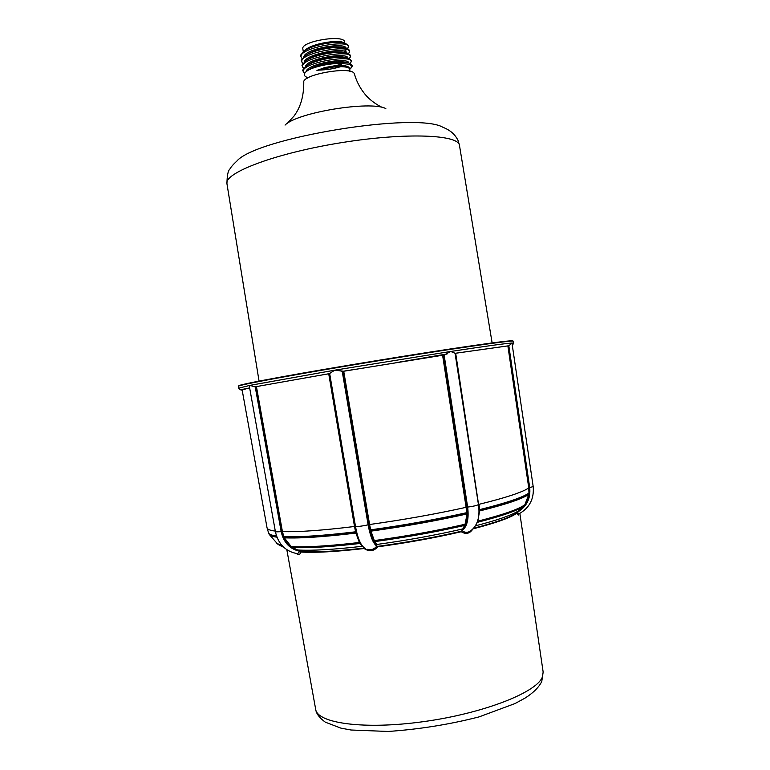 <?xml version="1.0" encoding="UTF-8"?>
<svg xmlns="http://www.w3.org/2000/svg" width="770" height="770" viewBox="0 0 770 770"><rect width="100%" height="100%" fill="white"/><g stroke="black" fill="none" stroke-linecap="round" stroke-linejoin="round"><path stroke-width="1.16" d="M528.971 493.031L529.183 493.657C522.811 498.19 506.14 503.811 479.161 510.52L479.527 509.653C506.063 503.051 522.541 497.507 528.971 493.031M466.62 512.685L467.265 513.321C436.994 520.135 404.635 525.92 370.187 530.674L370.668 529.837C404.693 525.121 436.677 519.404 466.62 512.685L466.11 507.324C435.984 514.004 403.817 519.74 369.59 524.514L343.728 371.246L334.719 370.187L329.377 373.652L254.87 386.867L249.942 385.375L249.519 387.175L275.448 531.887L281.791 531.656C284.092 541.859 289.789 548.221 298.885 550.743L297.663 550.001C312.033 550.819 333.497 549.587 362.073 546.315L362.737 546.431C359.475 542.898 356.953 536.247 355.172 526.459L355.499 526.478C357.309 536.469 359.84 543.216 363.084 546.729L363.709 547.268M355.586 531.8L356.289 532.484C323.621 536.401 299.434 538.018 283.707 537.325L283.851 536.623C299.492 537.268 323.4 535.66 355.586 531.8L354.498 526.497C322.139 530.434 298.115 532.137 282.426 531.608L256.429 386.598M268.518 532.85L268.605 533.061C269.259 534.39 271.897 535.371 276.507 536.016M276.767 536.738C272.84 536.199 270.328 535.41 269.221 534.38L268.489 532.773M477.313 521.771L477.843 521.175C502.935 514.764 518.605 509.288 524.871 504.745L524.697 505.284C518.441 509.865 502.627 515.39 477.275 521.868L477.775 520.404C479.104 515.823 479.335 510.549 478.449 504.581L478.574 504.485C479.441 510.298 479.209 515.467 477.9 519.981L477.804 520.299M373.902 541.175L374.307 540.578C406.464 536.19 436.715 530.742 465.051 524.264L465.484 524.707C436.908 531.271 406.377 536.757 373.902 541.194L374.836 541.589C406.627 537.229 436.542 531.849 464.57 525.429L462.25 529.991C466.774 525.592 468.353 517.989 466.976 507.18L467.64 507.093C469.074 518.634 467.236 526.488 462.115 530.655L461.066 531.329C435.04 537.335 407.301 542.35 377.829 546.354L376.8 546.055M359.359 542.494L360.119 542.937C329.319 546.536 306.373 547.903 291.281 547.037L291.195 546.556C306.219 547.393 328.944 546.026 359.359 542.494L355.913 533.081L356.289 532.484M276.584 543.302L281.984 545.506M282.426 545.997L276.632 543.331M276.94 537.2C273.148 536.661 270.703 535.881 269.625 534.861L277.672 544.092M355.904 533.09C323.824 536.921 299.982 538.509 284.371 537.835L283.707 537.325M467.236 513.33L465.051 524.264M466.649 514.023C436.792 520.732 404.905 526.439 370.986 531.136L370.187 530.674M529.144 493.685L528.826 494.311M524.871 504.745L528.826 494.35C522.435 498.825 506.006 504.379 479.546 510.982L479.161 510.52M299.819 551.253L300.906 551.628C314.959 552.475 335.941 551.301 363.854 548.115L364.104 548.529C369.234 551.907 373.787 551.33 377.752 546.816L377.829 546.354M298.885 550.743L299.722 551.204M462.067 530.597L462.25 529.991M342.842 371.39L368.714 524.688C370.697 535.487 373.363 542.407 376.694 545.429L376.886 544.448C407.109 540.319 435.56 535.188 462.241 529.048M376.694 545.429L376.79 545.997M518.643 513.937L517.536 512.079L516.68 512.859C510.731 517.199 496.332 522.339 473.492 528.287M517.536 512.079L518.297 511.347C526.584 505.813 530.212 497.969 529.211 487.805L529.712 487.689C530.751 498.537 526.69 506.679 517.536 512.137L517.45 512.166M475.311 525.871C495.986 520.53 509.942 515.794 517.19 511.665L519.49 510.192L518.297 511.347M282.696 546.276L279.048 545.035M360.119 542.937L359.908 543.476C329.829 546.96 307.336 548.298 292.427 547.47M292.446 547.46L291.378 547.056M465.484 524.707L464.57 525.429M524.765 505.235L523.918 506.015C517.681 510.539 502.165 515.977 477.352 522.349L477.236 521.973M476.043 524.62L477.342 522.339M523.908 506.025L519.49 510.183M479.527 509.634L479.027 504.321C505.736 497.767 522.31 492.309 528.769 487.939L528.952 493.021M477.843 521.175L479.546 511.136M516.68 512.859L518.335 515.024L518.691 514.023M517.565 512.281L516.728 513.263C510.741 517.652 496.159 522.859 472.963 528.875L472.953 528.865M469.334 531.647C466.88 532.753 464.522 532.465 462.269 530.8L462.039 530.665M376.886 544.438L374.865 541.628M370.659 529.818L369.59 524.514L368.714 524.688M374.307 540.578L371.025 531.281M461.066 531.329L461.249 531.733C465.908 534.649 469.816 533.697 472.963 528.875M462.269 530.8L461.249 531.733C435.156 537.778 407.32 542.802 377.752 546.816L376.626 546.257C374.105 549.414 370.89 550.406 366.992 549.212M329.685 373.594L355.499 526.478C358.695 526.565 362.901 526.016 368.118 524.822C370.264 536.363 373.132 543.447 376.751 546.074L376.626 546.257M363.276 546.902L365.452 548.481M297.663 549.992L292.523 547.509M359.917 543.485L362.073 546.315M283.851 536.603L282.426 531.598L281.791 531.656L282.426 531.598M291.195 546.556L284.438 537.97M364.48 547.855L364.104 548.529C336.076 551.734 315.026 552.908 300.945 552.042L300.906 551.628M255.217 386.81L281.185 531.743C283.687 542.629 289.867 549.135 299.722 551.262L300.945 552.042C299.915 554.814 298.471 555.334 296.594 553.582M508.826 345.769L529.712 487.689L533.177 486.467L511.963 343.045L508.989 345.749L455.205 353.315L450.71 351.467L444.126 355.008L343.728 371.246M242.165 390.082C239.759 390.159 242.252 389.437 249.653 387.916L242.127 389.861L267.055 527.854C267.315 529.356 270.068 530.434 275.314 531.088M469.402 531.618L469.344 531.637C473.386 529.288 476.187 525.544 477.775 520.404L477.9 520.029M299.703 551.426L297.557 553.707C285.67 551.551 278.297 544.274 275.448 531.887M304.631 50.733C309.964 43.755 339.782 38.798 344.219 43.053M303.284 51.754L302.851 48.837C300.502 41.282 344.459 34.082 344.642 41.994L344.864 43.226M307.066 77.375C304.006 76.066 303.534 74.324 305.651 72.13L305.969 71.831C310.243 67.452 329.377 63.082 339.281 63.65C345.412 63.554 340.542 64.863 324.671 67.568L316.942 70.513L332.091 67.211C339.936 66.316 345.412 66.528 348.531 67.856L349.522 68.53L349.782 70.301M383.239 107.713C382.565 107.867 370.813 102.169 363.979 92.92C359.628 87.347 356.452 81.062 354.45 74.045L354.181 73.448C350.774 65.893 301.686 74.575 303.775 82.342C303.813 94.142 301.426 104.085 296.614 112.179L294.313 115.712L287.229 123.441M339.281 63.65C350.263 63.573 353.911 65.334 350.225 68.944L350.215 68.944C352.833 64.795 353.661 66.701 349.176 63.207L349.166 63.207C341.842 60.176 314.795 64.728 306.806 71.167L306.566 71.35M304.612 73.496C292.581 63.66 361.005 51.994 349.975 63.525C350.918 60.965 353.497 61.696 348.223 58.251C340.821 55.219 314.17 59.714 306.142 66.143C302.033 71.466 301.811 68.905 304.593 73.545M303.755 68.482C292.475 58.462 359.888 47.105 349.147 58.616C351.428 56.268 350.793 54.487 347.26 53.294L347.222 53.284C339.743 50.271 313.563 54.689 305.507 61.099L305.517 61.09M303.005 63.564C291.84 53.438 358.81 42.129 348.31 53.717C350.619 51.407 349.927 49.607 346.25 48.318L346.25 48.318C338.713 45.334 313.034 49.655 304.91 56.037L304.91 56.027C300.396 61.677 300.444 59.232 303.014 63.65M302.264 58.645C291.185 48.404 357.732 37.153 347.463 48.808C349.233 45.141 349.628 46.123 345.268 43.351C337.635 40.387 312.36 44.65 304.227 51.022L304.237 51.022C299.617 56.556 299.819 54.468 302.225 58.703M346.394 49.771L344.902 50.743M338.146 62.37L340.042 61.802M307.894 69.194L309.328 69.493M317.115 70.147C327.038 70.012 335.913 68.511 343.738 65.633M455.205 353.315L478.574 504.485L455.676 353.247M442.596 355.259L466.11 507.324L466.976 507.18L443.472 355.114M328.723 373.768L354.498 526.497L355.172 526.459L329.377 373.652M286.835 549.741L315.681 709.334C317.259 723.28 364.181 729.941 423.625 721.625C483.06 713.453 535.93 692.721 542.215 677.388L543.158 672.075L519.856 513.417M512.782 341.081C514.793 339.801 493.897 342.438 450.094 349.003C406.781 355.557 346.712 365.384 302.995 373.065C258.248 381.006 236.881 385.289 238.892 385.934M341.149 371.573L352.256 369.802M397.128 362.468L447.139 353.931M455.022 353.324L508.989 345.749M513.417 341.216L513.696 343.122L511.963 343.045C505.543 343.43 485.129 346.24 450.71 351.467L334.719 370.187L249.942 385.375L238.681 388.157L238.334 386.261C239.152 385.202 261.896 380.726 306.556 372.863C350.061 365.259 408.187 355.769 450.383 349.378C491.751 343.16 512.753 340.446 513.417 341.216L512.868 341.091M255.024 386.838L329.791 373.575M445.945 354.489L433.096 356.722M342.053 371.506L444.329 354.97M444.126 355.008L467.64 507.093C473.271 506.352 476.871 505.515 478.449 504.581L455.06 353.324M342.246 371.477L368.118 524.822L369.59 524.514M507.873 345.913L528.769 487.939L508.325 345.855M255.813 386.713L281.791 531.656M466.976 507.18L466.11 507.324M355.172 526.459L354.498 526.497M492.194 343.324L459.363 144.76C456.408 134.153 401.141 132.536 337.019 143.384C272.878 154.125 223.955 173.221 226.948 183.76L259.124 381.487M306.181 49.761C313.669 43.967 336.307 40.165 343.074 42.802L343.314 42.87M308.645 69.974L308.76 69.897C316.085 64.025 340.398 59.916 346.923 62.63L347.424 62.755M308.096 64.882C315.44 59.011 339.387 54.968 345.971 57.673L345.971 57.673M307.461 59.839L307.461 59.839C314.863 53.996 338.338 50.04 344.998 52.716L345.191 52.784M306.71 61.735L305.834 61.292M306.855 54.786C314.324 48.962 337.366 45.103 344.055 47.769L344.373 47.846M324.671 67.568C340.465 64.603 348.781 64.959 349.628 68.636M306.027 71.783C306.71 63.669 348.974 56.624 348.81 63.092M305.315 66.798C306.133 58.645 347.886 51.686 347.925 58.154M304.67 63.265C300.031 55.161 346.5 46.027 347.039 53.226M303.861 56.864C304.891 48.606 345.72 41.792 346.154 48.279M385.837 108.589C370.659 100.427 296.835 112.516 285.054 125.096M459.623 145.655L458.063 140.506C455.157 134.461 450.142 130.072 443.029 127.348C417.167 111.486 256.275 137.83 236.823 161.113C233.233 164.405 230.923 167.061 229.874 169.073C228.026 170.661 227.054 175.55 226.948 183.76M269.625 534.861L269.221 534.38M516.795 512.772L518.855 510.818M280.867 545.776L279.972 545.362M524.168 505.784L524.697 505.284M517.19 511.665L521.733 508.354M279.443 545.227L283.774 547.326M268.605 533.061L267.055 527.854M454.993 353.324L509.268 345.692M254.87 386.867L329.829 373.565M444.425 354.951L341.976 371.515M513.696 343.122L512.406 345.335M249.644 387.907L240.346 389.832L238.681 388.157M518.807 513.956C529.519 507.998 534.303 498.835 533.177 486.467M543.158 672.075L541.753 681.556C538.711 687.504 533.1 693.048 524.899 698.178L515.034 703.549L479.123 716.87C449.632 724.445 419.332 729.306 388.224 731.462L351.024 730.008L340.946 728.15L325.335 722.183C319.396 717.823 316.172 713.54 315.681 709.334M349.705 71.244L349.878 70.089M306.999 77.279L307.384 78.174M303.726 68.53C301.224 63.891 301.157 66.615 305.507 61.099"/></g></svg>

